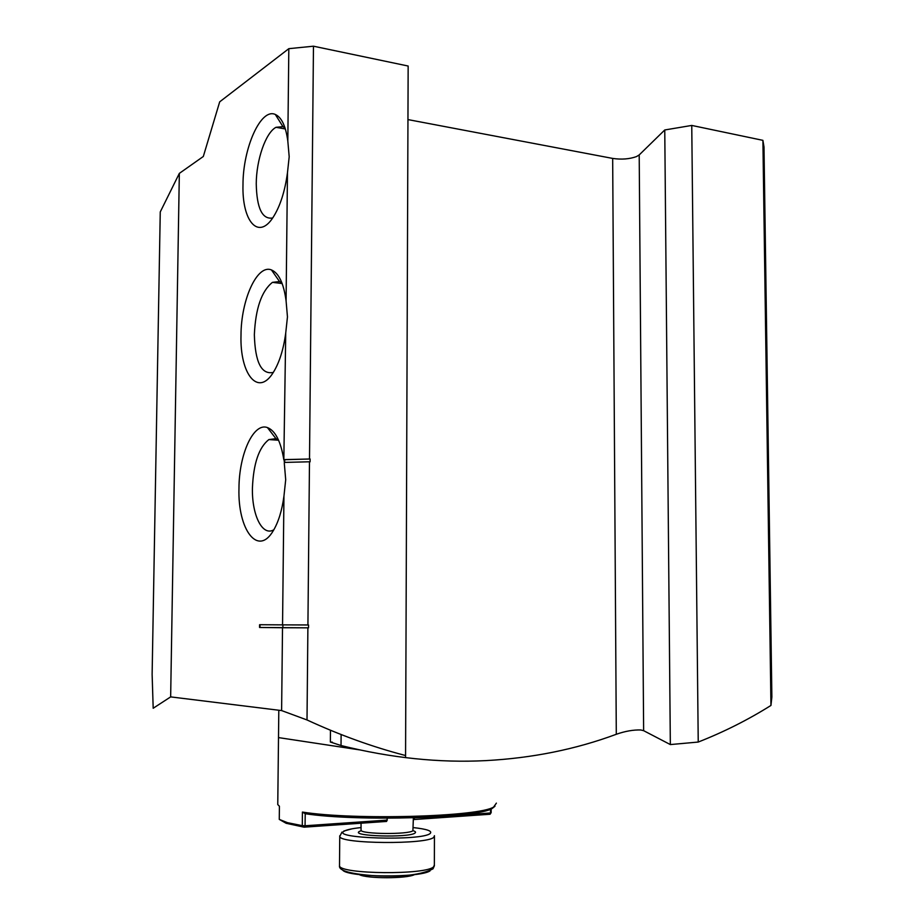 <?xml version="1.0" encoding="UTF-8"?>
<svg xmlns="http://www.w3.org/2000/svg" width="924" height="924" viewBox="0 0 924 924"><rect width="100%" height="100%" fill="white"/><g stroke="black" fill="none" stroke-linecap="round" stroke-linejoin="round"><path stroke-width="1.39" d="M639.2 154.932L643.635 730.676L640.782 729.972C633.31 729.741 625.144 731.184 616.296 734.28L612.67 158.42C621.459 159.713 629.383 159.113 636.451 156.606L639.2 154.932L664.76 129.972L691.753 125.433L762.901 140.344L763.998 146.928L771.875 697.019L770.951 705.451L762.901 140.344M284.303 463.363L285.701 479.729L283.945 496.2C281.993 510.533 278.459 521.991 273.354 530.584C257.981 557.207 237.641 529.695 238.97 488.334C239.016 454.354 253.442 422.233 267.44 427.569C275.34 430.688 280.804 441.406 283.83 459.725L285.724 333.114C283.483 349.538 279.36 362.612 273.354 372.326C258.142 397.378 239.813 374.22 241.002 335.343C240.979 300.011 257.103 263.871 271.471 269.947C278.84 273.088 283.714 283.391 286.082 300.831L287.468 172.776C284.904 191.499 280.134 206.329 273.158 217.256C258.293 240.644 241.949 221.136 242.989 184.777C242.897 148.163 260.799 107.542 275.329 114.472C281.612 117.348 285.782 126.207 287.814 141.037L288.819 48.672L313.467 46.2L408.154 66.031L405.567 756.744L408.154 66.031M273.851 529.752C262.428 536.775 251.778 515.038 252.425 488.057C253.43 463.536 258.916 447.378 268.872 439.57L275.964 438.669L278.471 439.974M286.082 300.831L287.456 316.886L285.724 333.114M273.296 372.43C261.434 374.855 255.128 362.277 254.354 334.696C255.567 308.443 261.596 291.002 272.453 282.351L279.533 281.554L281.912 282.906M287.814 141.037L289.189 156.768L287.468 172.776M272.661 217.995C262.22 219.635 256.745 208.212 256.248 183.761C256.329 159.887 265.65 132.64 276.01 127.304L282.952 126.657L285.019 127.916M341.118 734.534L341.025 745.529L330.365 742.03L332.34 742.157M359.286 749.826L278.505 737.595L278.805 710.233L277.766 804.573L279.406 806.225L279.267 819.392L287.526 822.683L302.287 825.652L302.425 812.069C354.608 820.408 479.533 816.77 493.67 806.999L496.384 803.129M341.025 745.529C391.002 757.992 439.281 763.016 485.851 760.614C532.316 758.107 575.802 749.329 616.296 734.28M288.819 48.672L219.693 101.836L203.315 156.491L179.337 173.389L160.256 211.942L152.125 674.404L153.188 708.258L170.651 696.892L281.612 710.579L307.011 719.958C339.847 735.111 372.522 746.915 405.024 755.393M643.635 730.676L670.339 744.571L698.232 742.053C723.954 731.947 748.197 719.738 770.951 705.451M408.443 119.681L612.67 158.42M170.651 696.892L179.337 173.389M281.612 710.579L282.513 627.731L307.888 627.835L307.011 719.958M283.945 496.2L282.548 624.867L259.598 624.716L259.563 627.477L282.513 627.731M282.548 624.867L308.535 624.971L308.501 627.835L259.563 627.477M284.315 462.427L309.482 461.781L307.923 624.971M284.349 459.609L310.118 458.997L283.83 459.725M313.467 46.2L309.505 458.962M698.232 742.053L691.753 125.433M670.339 744.571L664.76 129.972M307.888 627.835L308.501 627.835M309.482 461.781L310.083 461.815L310.118 458.997M284.049 459.794L284.407 462.416M284.673 462.416L284.696 459.655M259.99 627.477L260.025 624.716M282.871 627.731L282.906 624.867M491.152 808.939L491.152 812.658L490.055 814.252L413.733 819.553L413.744 817.832M387.352 818.214L386.625 821.436L304.065 827.165L286.14 823.284L279.267 819.392M494.975 806.248L492.226 808.442C478.297 818.017 357.75 821.759 305.22 813.721L305.059 825.767L387.341 820.096M428.147 817.278L414.46 817.809M454.331 815.476L490.54 812.981L490.54 809.181M304.065 827.165L305.059 825.767L302.287 825.652L304.065 827.165M414.46 818.225L413.733 819.553M491.152 812.658L490.055 814.252M277.778 803.199L277.766 804.573M302.425 812.069L305.174 813.674M414.645 874.543C407.438 878.759 366.389 878.782 359.205 874.578M361.018 827.592C352.679 828.447 347.193 829.579 344.571 830.988C328.447 838.472 422.129 841.279 430.203 833.448C432.571 831.034 426.946 829.094 413.34 827.604M434.453 835.689L433.806 837.271C427.223 844.709 339.743 843.959 339.743 836.486L339.709 835.85M430.064 870.847C420.131 878.054 347.343 877.407 342.7 870.085M339.524 864.945L339.512 865.811C339.501 874.335 427.119 875.144 433.714 866.666L434.361 864.864L434.442 836.532M360.995 829.833L360.995 830.249C361.18 834.245 408.778 834.684 412.901 830.722L413.374 817.844M412.982 830.664C415.442 831.415 416.135 832.201 415.049 833.009C409.471 838.022 349.572 836.255 359.471 831.415L361.018 830.757M330.457 730.249L330.365 742.03M276.01 127.304L285.354 128.967M282.952 126.657L275.329 114.472M272.453 282.351L282.155 283.541M279.533 281.554L271.471 269.947M268.872 439.57L278.574 440.228M275.964 438.669L267.44 427.569M286.14 823.284L284.742 821.852M492.226 808.442L493.67 806.999M341.984 832.062L339.743 836.486L339.512 865.811C338.577 870.743 350.75 874.092 376.056 875.848C402.725 877.072 421.702 874.728 433.021 868.826L434.419 865.661M361.041 823.203L361.053 830.734M343.832 831.046L352.079 828.805"/></g></svg>
